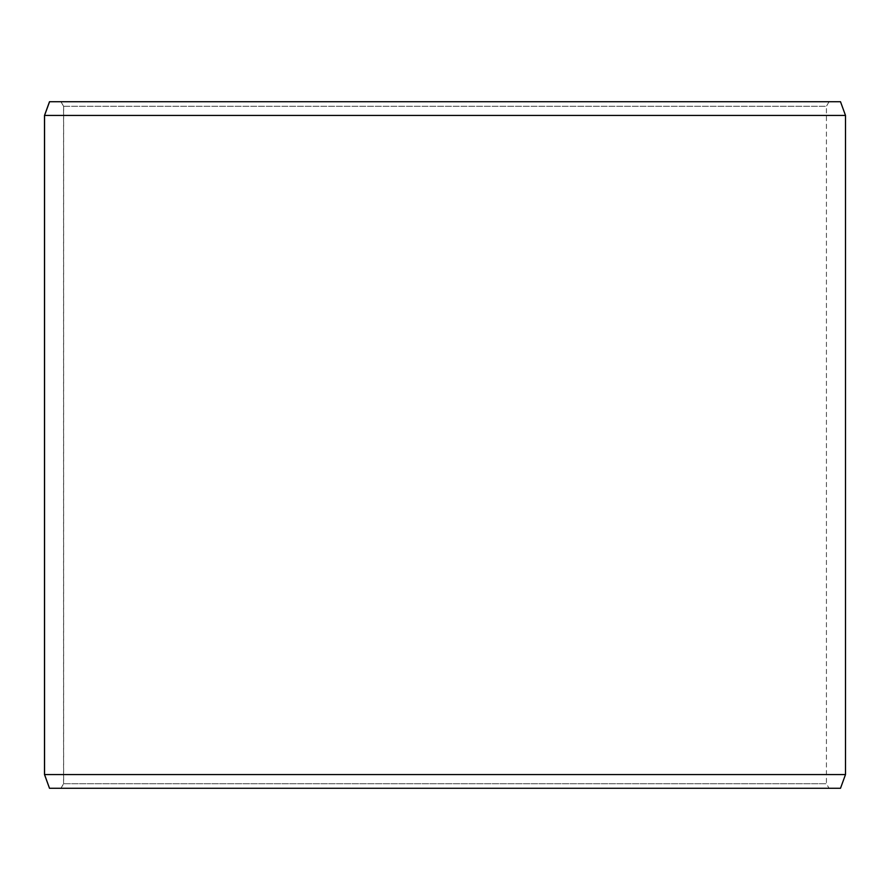 <?xml version="1.0" encoding="UTF-8"?>
<svg xmlns="http://www.w3.org/2000/svg" width="890" height="890" viewBox="0 0 890 890"><rect width="100%" height="100%" fill="white"/><g stroke="black" fill="none" stroke-linecap="round" stroke-linejoin="round"><path stroke-width="0.67" stroke-dasharray="4.45 3.34" d="M829.068 788.284L49.562 788.284L829.068 788.284L826.432 783.712L826.432 106.288L63.635 106.288L60.987 101.716L49.562 101.716L829.068 101.716L60.987 101.716M60.932 788.284L63.568 783.712L826.432 783.712L63.635 783.712L63.635 106.288M60.987 788.284L63.635 783.712M49.495 788.284L840.505 788.284M44.5 774.556L845.5 774.556M44.5 115.444L845.5 115.444M49.495 101.716L840.505 101.716M63.568 783.712L63.568 106.288L826.432 106.288L829.068 101.716M63.568 106.288L60.932 101.716"/><path stroke-width="1.33" d="M49.562 788.284L840.505 788.284L845.5 774.556L845.5 115.444L840.505 101.716L49.495 101.716L44.5 115.444L44.5 774.556L49.495 788.284L44.556 774.556L44.556 115.444L49.562 101.716M845.5 115.444L44.556 115.444M845.5 774.556L44.556 774.556"/></g></svg>
